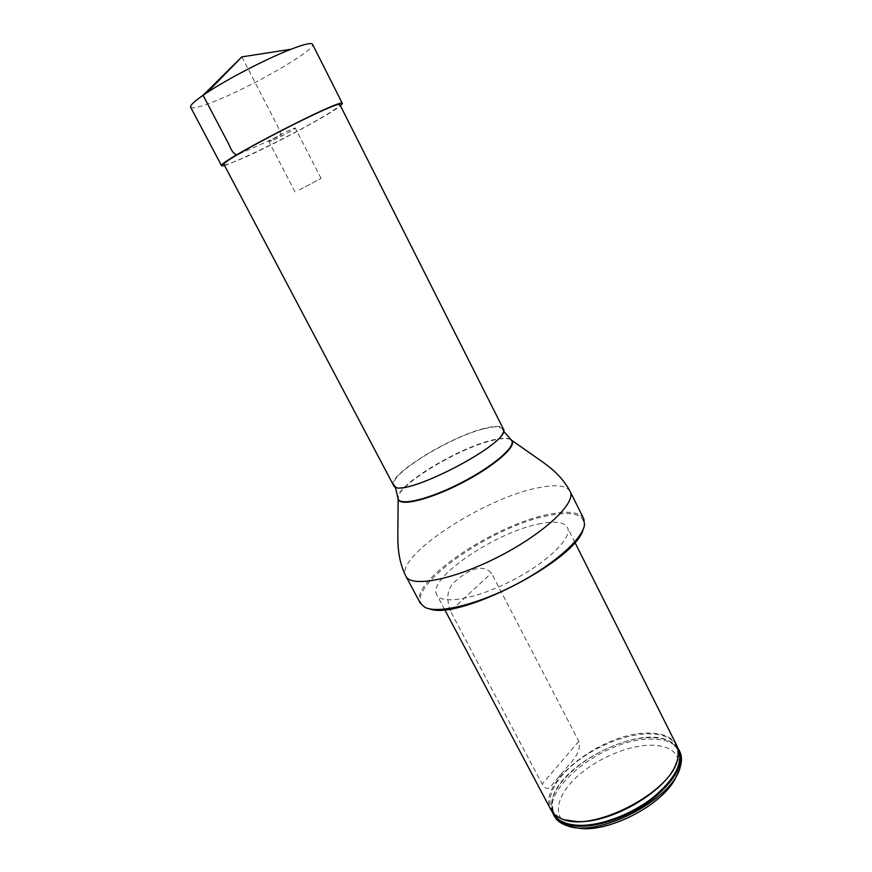 <?xml version="1.0" encoding="UTF-8"?>
<svg xmlns="http://www.w3.org/2000/svg" width="872" height="872" viewBox="0 0 872 872"><rect width="100%" height="100%" fill="white"/><g stroke="black" fill="none" stroke-linecap="round" stroke-linejoin="round"><path stroke-width="0.65" stroke-dasharray="4.36 3.27" d="M393.501 485.279C386.863 475.818 448.175 437.635 483.143 428.73C494.566 425.645 501.258 425.623 503.199 428.664M224.06 164.601C224.409 168.361 292.556 135.171 324.395 115.954C334.913 109.665 340.091 105.948 339.949 104.782M482.63 429.133C448.197 437.908 387.778 475.523 394.318 484.832C398.221 501.138 513.379 441.701 502.359 429.068C500.452 426.081 493.868 426.103 482.63 429.133M541.12 523.56C497.672 530.776 426.452 578.441 436.839 594.868C441.57 605.07 476.352 599.053 512.115 580.512C547.932 562.102 573.002 537.239 567.421 527.473C564.249 522.208 555.486 520.9 541.12 523.56M429.22 608.798L425.961 607.566C395.659 593.374 491.001 525.14 550.123 515.276C573.253 510.981 584.567 514.545 584.077 525.958L583.183 529.326M583.771 518.851C579.684 512.158 568.5 510.578 550.21 514.088C495.906 523.473 407.66 582.387 420.337 603.206M679.626 751.206C674.917 742.835 665.085 738.791 650.12 739.053C604.579 738.671 538.689 789.847 554.211 815.93M552.39 812.039L551.693 802.632C554.81 774.532 610.978 737.756 649.411 737.647C657.793 737.439 664.737 738.704 670.241 741.451L677.511 747.468M676.759 775.055L677.871 772.069C681.806 754.378 672.454 745.407 649.836 745.157C625.366 745.691 592.415 760.82 573.504 780.08C554.439 799.275 552.674 820.312 572.239 826.591L575.313 827.419M676.519 745.004C671.854 736.72 662.044 732.742 647.1 733.08C601.604 732.894 535.582 783.972 550.962 809.805M450.432 611.032C445.33 596.71 447.75 586.158 457.691 579.368C465.125 572.795 481.202 562.015 491.448 573.078L578.779 741.298C582.213 753.811 568.729 764.221 562.974 771.938L558.135 777.661C551.747 784.211 548.139 794.185 542.155 784.081L450.432 611.032L491.448 573.078M190.641 107.234C192.243 109.022 200.146 107.082 214.359 101.425C252.139 86.633 316.656 49.432 312.558 44.319M224.595 165.604L243.942 157.832C275.694 143.629 330.543 114.145 340.462 105.806M273.525 140.021C281.525 136.49 296.033 128.5 295.248 128.064C295.423 126.669 267.704 140.981 268.936 141.645L273.525 140.021M299.358 189.867L321.103 178.422L299.358 189.867M241.849 56.876L277.645 126.244L281.242 135.236L236.901 155.053M570.125 491.427C566.288 485.257 555.279 484.113 537.087 488.004C483.11 498.577 394.057 556.925 405.894 576.196M510.382 439.335C507.024 437.559 500.495 437.929 490.805 440.458C456.863 448.797 398.003 484.483 398.046 497.323M510.676 439.586C507.286 437.842 500.757 438.224 491.1 440.731C457.102 449.08 398.21 484.767 398.079 497.705M676.421 762.597L677.544 758.673C679.604 742.007 669.456 733.723 647.1 733.799C621.899 734.562 588.175 749.757 567.836 769.322C547.409 788.833 543.409 810.709 561.503 818.557L565.361 819.92M677.915 749.004L669.554 741.2C638.969 723.553 555.224 766.771 551.889 801.935L553.415 813.26M578.779 741.298L542.155 784.081M394.318 484.832L395.278 486.794M502.359 429.068L503.406 430.986M584.077 525.958L584.523 524.813M425.961 607.566L424.762 607.272M677.871 772.069L680.106 767.447M572.239 826.591L567.171 825.74M670.241 741.451L669.554 741.2C676.192 744.307 678.852 750.138 677.544 758.673L677.751 758.084M551.693 802.632L551.889 801.935C550.581 809.129 553.785 814.677 561.503 818.557L560.903 818.394M558.124 777.65L562.963 771.927M574.877 542.33L567.421 527.473M444.633 609.561L436.839 594.868M321.103 178.422L295.248 128.064M295.008 191.884L268.936 141.645"/><path stroke-width="1.31" d="M503.199 428.664C514.404 441.472 397.447 501.836 393.501 485.279L224.06 164.601C217.651 162.203 341.704 98.165 339.949 104.782L503.199 428.664M583.183 529.326C576.163 560.282 458.519 621.006 429.22 608.798M570.125 491.427C576.632 502.588 544.902 532.912 499.58 556.216C454.323 579.662 411.213 587.968 405.894 576.196L420.337 603.206L424.762 607.272C437.472 614.03 476.123 605.037 514.524 585.177C552.946 565.383 582.67 539.081 584.523 524.813L583.771 518.851L570.125 491.427C561.459 475.109 547.954 465.703 540.019 460.154L510.676 439.586M553.447 814.492L554.211 815.93C556.609 820.421 560.925 823.68 567.171 825.74C597.93 838.156 672.41 799.711 680.106 767.447C682.057 761.169 681.893 755.752 679.626 751.206L678.896 749.746C684.291 763.545 675.637 779.884 652.943 798.774C631.001 815.767 599.958 827.103 578.572 826.231C565.743 825.555 557.372 821.642 553.447 814.492L552.39 812.039M677.511 747.468L678.896 749.746M575.313 827.419C604.678 835.714 666.513 803.799 676.759 775.055M444.633 609.561L550.962 809.805C552.924 813.489 556.238 816.345 560.903 818.394C590.518 834.46 673.696 791.525 677.751 758.084C678.787 753.092 678.383 748.732 676.519 745.004L574.877 542.33M340.462 105.806L342.369 103.517L312.558 44.319C311.468 42.565 304.644 44.069 292.109 48.821L290.986 49.257C267.617 58.25 228.039 78.676 207.165 92.519C195.35 100.356 189.845 105.261 190.641 107.234L221.63 165.833L224.595 165.604M342.369 103.517C344.255 96.607 214.904 163.358 221.63 165.833M236.901 155.053C233.947 154.072 231.385 150.736 229.238 145.057L203.067 95.277L241.849 56.876L207.165 92.519M398.046 497.323L398.133 498.653C399.54 506.403 429.406 499.253 461.571 482.587C493.781 466.019 516.922 445.821 511.406 440.186L510.382 439.335M398.079 497.705L398.166 499.111C399.561 506.894 429.525 499.721 461.789 483.012C494.108 466.389 517.303 446.126 511.766 440.48L503.406 430.986M565.361 819.92L576.534 821.544C611.163 824.018 668.475 789.945 676.421 762.597M553.415 813.26C557.186 820.617 565.568 824.629 578.572 825.315C599.914 826.176 630.957 814.764 652.747 797.749C675.266 778.849 683.659 762.597 677.915 749.004M395.278 486.794L398.166 499.111L397.839 533.533C397.763 543.223 397.61 559.682 405.894 576.196M241.849 56.876L290.986 49.257"/></g></svg>
